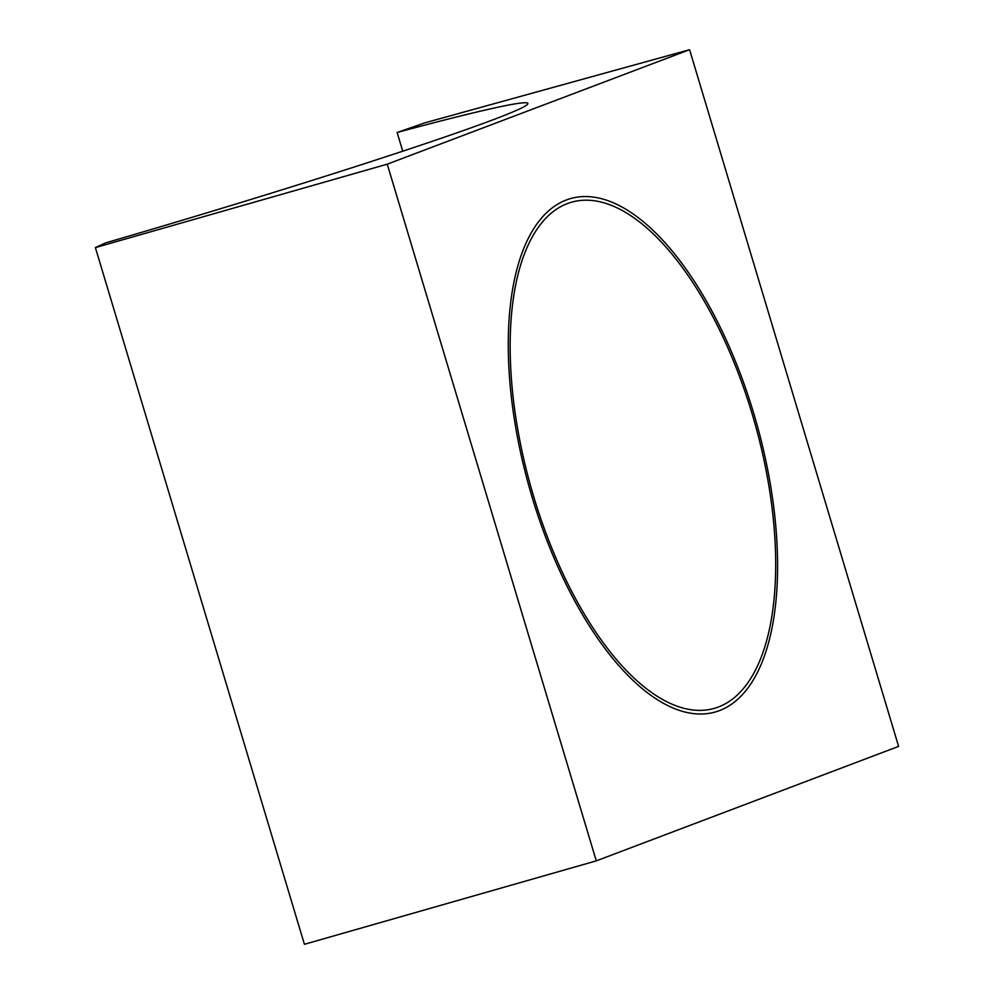 <?xml version="1.0" encoding="UTF-8"?>
<svg xmlns="http://www.w3.org/2000/svg" width="994" height="994" viewBox="0 0 994 994"><rect width="100%" height="100%" fill="white"/><g stroke="black" fill="none" stroke-linecap="round" stroke-linejoin="round"><path stroke-width="1.49" d="M566.332 199.98A266.703 118.1 74.3 0 0 530.672 492.254A266.703 118.1 74.3 0 0 715.158 712.027A266.703 118.1 74.3 0 0 719.519 710.586A266.703 118.1 74.3 0 0 755.191 418.312A266.703 118.1 74.3 0 0 570.705 198.539A266.703 118.1 74.3 0 0 566.332 199.98A266.703 118.1 74.3 0 0 530.672 492.254A266.703 118.1 74.3 0 0 715.158 712.027A266.703 118.1 74.3 0 0 719.519 710.586A266.703 118.1 74.3 0 0 755.191 418.312A266.703 118.1 74.3 0 0 570.705 198.539A266.703 118.1 74.3 0 0 566.332 199.98M95.399 247.605L387.25 164.172L596.276 860.866L304.412 944.3L95.399 247.605L105.563 242.896A359.679 12.549 -16.7 0 0 527.901 103.451A359.679 12.549 -16.7 0 0 397.128 132.488L402.744 151.2M596.276 860.866L898.601 746.395L689.587 49.7L425.034 122.796L397.128 132.488M387.25 164.172L689.587 49.7M567.412 203.571A262.95 116.435 74.3 0 0 532.25 491.732A262.95 116.435 74.3 0 0 714.139 708.411A262.95 116.435 74.3 0 0 718.438 706.995A262.95 116.435 74.3 0 0 753.601 418.834A262.95 116.435 74.3 0 0 571.724 202.155A262.95 116.435 74.3 0 0 567.412 203.571"/></g></svg>
